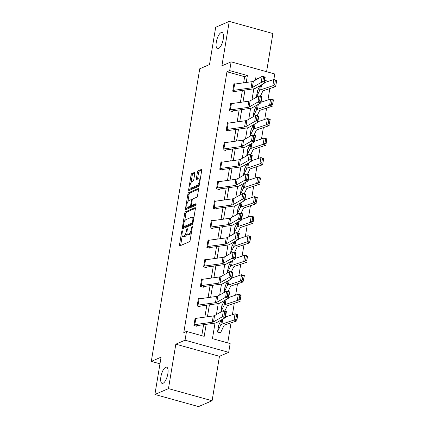<?xml version="1.0" encoding="UTF-8"?>
<svg xmlns="http://www.w3.org/2000/svg" width="428" height="428" viewBox="0 0 428 428"><rect width="100%" height="100%" fill="white"/><g stroke="black" fill="none" stroke-linecap="round" stroke-linejoin="round"><path stroke-width="0.64" d="M182.178 230.804A0.904 0.332 -74.5 0 0 181.659 231.826L179.498 244.88A1.289 0.471 -74.5 0 0 179.685 245.891A1.289 0.471 -74.5 0 0 179.83 245.875L189.422 241.734A1.289 0.471 -74.5 0 0 190.155 240.274L192.316 227.225A0.904 0.332 -74.5 0 0 192.188 226.514A0.904 0.332 -74.5 0 0 192.086 226.524A0.904 0.332 -74.5 0 0 191.573 227.546L191.295 229.237A4.13 1.509 -74.5 0 1 188.935 233.902L188.138 234.25A4.13 1.509 -74.5 0 1 187.683 234.293A4.13 1.509 -74.5 0 1 187.084 231.05L187.362 229.365A0.904 0.332 -74.5 0 0 187.234 228.654A0.904 0.332 -74.5 0 0 187.132 228.664A0.904 0.332 -74.5 0 0 186.619 229.686L186.335 231.377A4.13 1.509 -74.5 0 1 183.981 236.042L183.184 236.39A4.13 1.509 -74.5 0 1 182.729 236.438A4.13 1.509 -74.5 0 1 182.13 233.19L182.408 231.505A0.904 0.332 -74.5 0 0 182.275 230.794A0.904 0.332 -74.5 0 0 182.178 230.804M218.451 48.61A8.416 3.071 -74.5 0 0 223.025 40.259A8.416 3.071 -74.5 0 0 222.03 32.496A8.416 3.071 -74.5 0 0 221.105 32.592A8.416 3.071 -74.5 0 0 216.531 40.944A8.416 3.071 -74.5 0 0 217.526 48.706A8.416 3.071 -74.5 0 0 218.451 48.61M163.047 383.279A8.416 3.071 -74.5 0 0 167.621 374.928A8.416 3.071 -74.5 0 0 166.626 367.165A8.416 3.071 -74.5 0 0 165.7 367.261A8.416 3.071 -74.5 0 0 161.126 375.613A8.416 3.071 -74.5 0 0 162.121 383.381A8.416 3.071 -74.5 0 0 163.047 383.279M194.82 173.415A1.289 0.471 -74.5 0 0 194.633 172.404A1.289 0.471 -74.5 0 0 194.489 172.42L191.798 173.581A1.289 0.471 -74.5 0 0 191.065 175.036L188.662 189.534A1.289 0.471 -74.5 0 0 188.85 190.546A1.289 0.471 -74.5 0 0 188.994 190.535L198.581 186.389A1.289 0.471 -74.5 0 0 199.32 184.933L201.716 170.435A1.289 0.471 -74.5 0 0 201.529 169.424A1.289 0.471 -74.5 0 0 201.39 169.435L198.137 170.842A1.289 0.471 -74.5 0 0 197.404 172.302L196.377 178.503A1.289 0.471 -74.5 0 0 196.564 179.519A1.289 0.471 -74.5 0 0 196.703 179.503L198.319 178.808A3.451 1.257 -74.5 0 1 198.699 178.765A3.451 1.257 -74.5 0 1 199.106 181.954A3.451 1.257 -74.5 0 1 197.228 185.377L190.915 188.106A3.451 1.257 -74.5 0 1 190.535 188.143A3.451 1.257 -74.5 0 1 190.128 184.96A3.451 1.257 -74.5 0 1 192.001 181.531L193.055 181.076A1.289 0.471 -74.5 0 0 193.793 179.621L194.82 173.415M243.639 82.834L244.656 76.692L226.963 71.776L229.681 70.604L231.131 61.846L274.771 73.974L273.856 79.49L264.29 82.7M154.893 394.472L168.466 388.613L212.106 400.736L198.539 406.6L154.893 394.472L161.067 357.177L151.298 361.398L199.742 68.78L209.511 64.558L215.685 27.264L229.258 21.4L221.902 65.832L231.131 61.846M212.106 400.736L219.462 356.31L175.822 344.182L168.466 388.613M175.822 344.182L185.051 340.196L186.501 331.433L204.193 336.349L206.178 324.349M226.963 71.776L183.783 332.604L186.501 331.433M185.474 211.785A1.289 0.471 -74.5 0 0 184.736 213.246L182.339 227.739A1.289 0.471 -74.5 0 0 182.526 228.755A1.289 0.471 -74.5 0 0 182.665 228.739L192.258 224.598A1.289 0.471 -74.5 0 0 192.996 223.138L195.393 208.639A1.289 0.471 -74.5 0 0 195.205 207.628A1.289 0.471 -74.5 0 0 195.066 207.644L185.474 211.785L186.651 212.111A1.289 0.471 -74.5 0 0 185.918 213.572L184.677 221.073M185.501 208.639L187.897 194.141A1.289 0.471 -74.5 0 1 188.636 192.68L198.228 188.539A1.289 0.471 -74.5 0 1 198.367 188.523A1.289 0.471 -74.5 0 1 198.555 189.54L197.527 195.74A1.289 0.471 -74.5 0 1 196.794 197.201L192.905 198.881A1.289 0.471 -74.5 0 0 192.167 200.341L191.487 204.456A1.289 0.471 -74.5 0 0 191.674 205.467A1.289 0.471 -74.5 0 0 191.814 205.456L195.864 203.707A0.904 0.332 -74.5 0 1 195.965 203.696A0.904 0.332 -74.5 0 1 196.072 204.531A0.904 0.332 -74.5 0 1 195.58 205.424L185.827 209.634A1.289 0.471 -74.5 0 1 185.688 209.65A1.289 0.471 -74.5 0 1 185.501 208.639L186.678 208.966L187.025 206.89M266.58 71.695L272.898 33.528L229.258 21.4M151.298 361.398L159.97 363.805M201.781 335.68L203.6 324.708M204.851 317.127L206.831 305.185M208.088 297.604L210.062 285.663M211.32 278.077L213.294 266.136M214.551 258.555L216.525 246.614M217.782 239.033L219.762 227.086M221.014 219.505L222.993 207.564M224.245 199.983L226.225 188.036M227.482 180.456L229.456 168.514M230.713 160.933L232.688 148.987M233.945 141.406L235.919 129.465M237.176 121.884L239.156 109.943M240.408 102.356L242.387 90.415M196.404 318.309L195.152 317.961L193.911 325.473L196.859 326.291L196.966 325.665M199.635 298.781L198.389 298.434L197.142 305.945L200.09 306.764L200.197 306.138L199.271 306.539M202.867 279.259L201.62 278.912L200.374 286.423L203.327 287.242L203.428 286.616M206.098 259.732L204.851 259.389L203.61 266.895L206.558 267.714L206.66 267.088L205.74 267.489M209.329 240.21L208.083 239.862L206.842 247.373L209.79 248.192L209.891 247.566M212.561 220.688L211.314 220.34L210.073 227.846L213.021 228.664L213.123 228.044M215.798 201.16L214.546 200.812L213.305 208.324L216.252 209.142L216.359 208.516M219.029 181.638L217.782 181.29L216.536 188.796L219.484 189.62L219.591 188.994L218.665 189.39M222.26 162.11L221.014 161.763L219.767 169.274L222.721 170.093L222.822 169.467L221.902 169.868M225.492 142.588L224.245 142.24L222.999 149.752L225.952 150.57L226.054 149.944L225.133 150.34M228.723 123.061L227.477 122.713L226.235 130.224L229.183 131.043L229.285 130.417M231.955 103.539L230.708 103.191L229.467 110.702L232.415 111.521L232.516 110.895M235.191 84.011L233.939 83.669L232.698 91.175L235.646 91.993L235.753 91.367M227.733 342.892L231.045 322.862M232.404 314.682L234.282 303.334M235.635 295.16L237.513 283.812M238.867 275.632L240.745 264.285M242.098 256.11L243.976 244.763M245.33 236.582L247.207 225.235M248.561 217.06L250.439 205.713M251.798 197.533L253.676 186.185M255.029 178.011L256.907 166.663M258.261 158.483L260.138 147.141M261.492 138.961L263.37 127.614M264.723 119.439L266.601 108.091M267.955 99.911L269.833 88.564M265.189 82.401L264.376 82.176M255.949 79.833L255.323 79.656M218.986 324.585L217.499 332.026L220.452 332.845L220.554 332.219A4.601 1.209 -170.6 0 0 220.95 331.909L224.021 325.483A6.575 1.728 9.4 0 1 224.78 324.964L236.877 320.904L234.036 320.042L221.934 324.103A9.86 2.595 -170.6 0 0 220.8 324.884L217.724 331.309A1.316 0.348 9.4 0 1 217.617 331.395L218.638 325.141M222.218 305.057L220.805 312.071M225.449 285.535L224.037 292.543M228.68 266.007L227.268 273.021M231.912 246.485L230.499 253.494M235.143 226.958L233.736 233.972M238.38 207.436L236.968 214.449M241.611 187.913L240.199 194.922M244.843 168.386L243.43 175.4M248.074 148.864L246.662 155.872M251.306 129.336L249.893 136.35M254.537 109.814L253.13 116.823M257.774 90.287L256.361 97.3M215.022 323.108L212.449 338.644L230.141 343.561L228.691 352.324L185.051 340.196M219.462 356.31L228.691 352.324M246.223 82.476L247.373 75.521L229.681 70.604M207.436 316.768L209.41 304.827M210.667 297.246L212.641 285.299M213.898 277.719L215.873 265.777M217.13 258.196L219.109 246.25M220.361 238.669L222.341 226.728M223.593 219.147L225.572 207.2M226.829 199.619L228.803 187.678M230.061 180.097L232.035 168.156M233.292 160.57L235.266 148.628M236.524 141.047L238.503 129.106M239.755 121.525L241.734 109.579M242.986 101.998L244.966 90.057M258.234 78.543L255.628 77.816L255.227 80.239M253.809 88.815L251.996 99.761M250.573 108.338L248.764 119.289M247.341 127.865L245.528 138.811M244.11 147.387L242.296 158.339M240.878 166.915L239.065 177.861M237.647 186.437L235.833 197.388M234.416 205.964L232.602 216.91M231.179 225.486L229.371 236.433M227.947 245.009L226.139 255.96M224.716 264.536L222.902 275.482M221.485 284.058L219.671 295.01M218.253 303.586L216.44 314.532M268.329 81.347L264.681 80.33M244.656 76.692L247.373 75.521M182.729 236.438L183.906 236.764A4.13 1.509 -74.5 0 0 184.361 236.716L183.184 236.39M187.073 233.453A4.13 1.509 -74.5 0 1 185.158 236.368L184.361 236.716M187.683 234.293L188.86 234.624A4.13 1.509 -74.5 0 0 189.315 234.576L188.138 234.25M191.396 232.773A4.13 1.509 -74.5 0 1 190.118 234.228L189.315 234.576M182.221 235.903L180.68 245.207A1.289 0.471 -74.5 0 0 180.643 245.528M195.43 208.324L186.651 212.111M183.719 226.856L183.516 228.071A1.289 0.471 -74.5 0 0 183.484 228.386M183.307 226.07A0.904 0.332 -74.5 0 0 183.441 226.776A0.904 0.332 -74.5 0 0 183.537 226.765L191.958 223.132A0.904 0.332 -74.5 0 0 192.472 222.111L192.766 220.329A4.13 1.509 -74.5 0 0 192.167 217.087A4.13 1.509 -74.5 0 0 191.712 217.135L185.955 219.618A4.13 1.509 -74.5 0 0 183.601 224.288L183.307 226.07M184.538 227.043A0.904 0.332 -74.5 0 0 184.618 227.102A0.904 0.332 -74.5 0 0 184.719 227.091L183.537 226.765M192.894 223.56L184.719 227.091M193.852 217.948A4.13 1.509 -74.5 0 0 193.349 217.413L192.167 217.087M187.887 201.684L189.08 194.467L187.897 194.141M198.592 189.219L189.818 193.012A1.289 0.471 -74.5 0 0 189.08 194.467M191.674 205.467L192.851 205.798A1.289 0.471 -74.5 0 0 192.996 205.782L196.088 204.445M188.866 200.625A3.451 1.257 -74.5 0 0 186.988 204.049A3.451 1.257 -74.5 0 0 187.4 207.238A3.451 1.257 -74.5 0 0 187.78 207.195L190.005 206.237A1.289 0.471 -74.5 0 0 190.738 204.777L191.423 200.662A1.289 0.471 -74.5 0 0 191.236 199.651A1.289 0.471 -74.5 0 0 191.091 199.662L188.866 200.625M187.4 207.238L188.577 207.564A3.451 1.257 -74.5 0 0 188.957 207.526L187.78 207.195M191.824 205.51A1.289 0.471 -74.5 0 1 191.182 206.564L188.957 207.526M186.678 208.966A1.289 0.471 -74.5 0 0 186.645 209.287M190.535 188.143L191.712 188.475A3.451 1.257 -74.5 0 0 192.097 188.432L190.915 188.106M199.357 184.709A3.451 1.257 -74.5 0 1 198.41 185.704L192.097 188.432M200.234 179.407A3.451 1.257 -74.5 0 0 199.876 179.091L198.699 178.765M201.754 170.119L199.32 171.168A1.289 0.471 -74.5 0 0 198.581 172.628L197.554 178.829A1.289 0.471 -74.5 0 0 197.522 179.15M190.176 187.833L189.839 189.861A1.289 0.471 -74.5 0 0 189.807 190.182M194.852 173.099L192.98 173.907A1.289 0.471 -74.5 0 0 192.242 175.368L191.054 182.531M219.634 332.615L220.564 332.214M221.158 320.032L218.762 325.05A1.316 0.348 9.4 0 1 218.649 325.136M235.86 319.09L236.994 319.432L237.722 315.051L236.582 314.708L235.86 319.09L234.036 320.042L235.074 313.788L225.503 316.998M236.582 314.708L235.074 313.788L237.915 314.644L236.994 319.432M237.915 314.644L237.722 315.051M195.842 318.384L194.81 324.643A4.601 1.209 9.4 0 0 194.023 324.841L195.061 318.582A4.601 1.209 9.4 0 1 195.842 318.384L213.283 315.95A6.575 1.728 -170.6 0 0 214.578 315.58L223.395 310.61L226.433 311.386L225.396 317.64L216.584 322.616A9.86 2.595 9.4 0 1 214.637 323.172L197.196 325.601A1.316 0.348 -170.6 0 0 196.976 325.66L196.04 326.061M225.23 316.137L225.396 317.64L222.357 316.87L223.395 310.61L224.743 311.445L224.015 315.827L225.23 316.137L225.957 311.755L224.743 311.445M194.81 324.643L212.245 322.209A6.575 1.728 -170.6 0 0 213.545 321.84L224.015 315.827M225.957 311.755L226.433 311.386M224.85 310.979L227.252 305.956A6.575 1.728 9.4 0 1 228.012 305.437L240.113 301.376L237.267 300.52L225.171 304.581A9.86 2.595 -170.6 0 0 224.031 305.357L220.955 311.782A1.316 0.348 9.4 0 1 220.848 311.873L221.875 305.619M224.39 300.51L221.993 305.522A1.316 0.348 9.4 0 1 221.886 305.613M239.091 299.563L240.226 299.91L240.953 295.529L239.814 295.186L239.091 299.563L237.267 300.52L238.305 294.261L228.734 297.471M239.814 295.186L238.305 294.261L241.146 295.122L240.226 299.91M241.146 295.122L240.953 295.529M228.081 291.457L230.483 286.434A6.575 1.728 9.4 0 1 231.243 285.915L243.345 281.854L240.499 280.993L228.402 285.053A9.86 2.595 -170.6 0 0 227.263 285.834L224.192 292.26A1.316 0.348 9.4 0 1 224.079 292.345L224.069 292.351M225.107 286.091L225.117 286.086A1.316 0.348 9.4 0 0 225.224 286L227.626 280.982M242.323 280.04L243.462 280.383L244.185 276.001L243.051 275.659L242.323 280.04L240.499 280.993L241.536 274.739L231.965 277.949M243.051 275.659L241.536 274.739L244.377 275.595L243.462 280.383M244.377 275.595L244.185 276.001M198.282 299.06L198.292 299.06A4.601 1.209 9.4 0 1 199.074 298.862L216.514 296.427A6.575 1.728 -170.6 0 0 217.809 296.058L226.626 291.083L229.665 291.859L228.627 298.118L219.815 303.094A9.86 2.595 9.4 0 1 217.868 303.645L200.432 306.079A1.316 0.348 -170.6 0 0 200.208 306.132M228.466 296.615L228.627 298.118L225.588 297.342L226.626 291.083L227.974 291.923L227.247 296.304L228.466 296.615L229.189 292.233L227.974 291.923M198.292 299.06L197.26 305.314A4.601 1.209 9.4 0 1 198.041 305.121L215.477 302.687A6.575 1.728 -170.6 0 0 216.777 302.318L227.247 296.304M229.189 292.233L229.665 291.859M201.513 279.538L201.524 279.532A4.601 1.209 9.4 0 1 202.31 279.334L219.746 276.905A6.575 1.728 -170.6 0 0 221.046 276.536L229.857 271.561L232.896 272.336L231.858 278.596L223.047 283.566A9.86 2.595 9.4 0 1 221.099 284.122L203.664 286.551A1.316 0.348 -170.6 0 0 203.439 286.61L202.508 287.011M231.698 277.087L231.858 278.596L228.82 277.82L229.857 271.561L231.206 272.395L230.483 276.777L231.698 277.087L232.42 272.706L231.206 272.395M201.524 279.532L200.491 285.792A4.601 1.209 9.4 0 1 201.272 285.594L218.708 283.159A6.575 1.728 -170.6 0 0 220.008 282.79L230.483 276.777M232.42 272.706L232.896 272.336M231.313 271.93L233.715 266.906A6.575 1.728 9.4 0 1 234.474 266.387L246.576 262.332L243.73 261.471L231.634 265.531A9.86 2.595 -170.6 0 0 230.494 266.307L227.423 272.732A1.316 0.348 9.4 0 1 227.311 272.823L227.3 272.829M227.311 272.823L228.349 266.564A1.316 0.348 9.4 0 0 228.456 266.478L230.858 261.46M245.554 260.518L246.694 260.861L247.416 256.479L246.282 256.137L245.554 260.518L243.73 261.471L244.768 255.211L235.197 258.421M246.282 256.137L244.768 255.211L247.614 256.072L246.694 260.861M247.614 256.072L247.416 256.479M234.549 252.408L236.952 247.384A6.575 1.728 9.4 0 1 237.711 246.865L249.808 242.804L246.967 241.943L234.865 246.004A9.86 2.595 -170.6 0 0 233.725 246.785L230.655 253.21A1.316 0.348 9.4 0 1 230.542 253.296L231.58 247.042A1.316 0.348 9.4 0 0 231.692 246.951L234.089 241.932M248.786 240.991L249.925 241.333L250.648 236.957L249.513 236.609L248.786 240.991L246.967 241.943L247.999 235.689L238.433 238.899M249.513 236.609L247.999 235.689L250.845 236.545L249.925 241.333M250.845 236.545L250.648 236.957M237.781 232.886L240.183 227.857A6.575 1.728 9.4 0 1 240.943 227.338L253.039 223.282L250.198 222.421L238.096 226.482A9.86 2.595 -170.6 0 0 236.957 227.257L233.886 233.683A1.316 0.348 9.4 0 1 233.779 233.774L234.811 227.514A1.316 0.348 9.4 0 0 234.924 227.429L237.321 222.41M252.022 221.469L253.157 221.811L253.884 217.429L252.745 217.087L252.022 221.469L250.198 222.421L251.231 216.161L241.665 219.371M252.745 217.087L251.231 216.161L254.077 217.023L253.157 221.811M254.077 217.023L253.884 217.429M204.75 260.015L204.761 260.01A4.601 1.209 9.4 0 1 205.542 259.812L222.977 257.378A6.575 1.728 -170.6 0 0 224.277 257.009L233.089 252.039L236.128 252.809L235.09 259.068L226.278 264.044A9.86 2.595 9.4 0 1 224.331 264.595L206.895 267.029A1.316 0.348 -170.6 0 0 206.671 267.088M234.929 257.565L235.09 259.068L232.051 258.293L233.089 252.039L234.437 252.873L233.715 257.255L234.929 257.565L235.657 253.183L234.437 252.873M203.712 266.269L203.723 266.264A4.601 1.209 9.4 0 1 204.504 266.072L221.945 263.637A6.575 1.728 -170.6 0 0 223.239 263.268L233.715 257.255M235.657 253.183L236.128 252.809M206.943 246.747L207.992 240.483A4.601 1.209 9.4 0 1 208.773 240.29L226.209 237.856A6.575 1.728 -170.6 0 0 227.509 237.487L236.32 232.511L239.359 233.287L238.326 239.546L229.51 244.516A9.86 2.595 9.4 0 1 227.568 245.073L210.127 247.507A1.316 0.348 -170.6 0 0 209.902 247.561L208.971 247.962M238.161 238.038L238.326 239.546L235.288 238.771L236.32 232.511L237.668 233.346L236.946 237.727L238.161 238.038L238.888 233.656L237.668 233.346M206.954 246.742A4.601 1.209 9.4 0 1 207.735 246.544L225.176 244.11A6.575 1.728 -170.6 0 0 226.471 243.741L236.946 237.727M238.888 233.656L239.359 233.287M212.004 220.762L210.967 227.022A4.601 1.209 9.4 0 0 210.185 227.215L211.223 220.96A4.601 1.209 9.4 0 1 212.004 220.762L229.445 218.328A6.575 1.728 -170.6 0 0 230.74 217.959L239.552 212.989L242.59 213.765L241.558 220.019L232.746 224.994A9.86 2.595 9.4 0 1 230.799 225.545L213.358 227.98A1.316 0.348 -170.6 0 0 213.133 228.038L212.202 228.44M241.392 218.515L241.558 220.019L238.519 219.243L239.552 212.989L240.905 213.823L240.178 218.205L241.392 218.515L242.12 214.134L240.905 213.823M210.967 227.022L228.408 224.588A6.575 1.728 -170.6 0 0 229.702 224.219L240.178 218.205M242.12 214.134L242.59 213.765M241.012 213.358L243.414 208.334A6.575 1.728 9.4 0 1 244.174 207.815L256.27 203.755L253.43 202.899L241.328 206.954A9.86 2.595 -170.6 0 0 240.188 207.735L237.117 214.161A1.316 0.348 9.4 0 1 237.01 214.246L238.032 207.997M240.552 202.888L238.155 207.901A1.316 0.348 9.4 0 1 238.043 207.992M255.254 201.941L256.388 202.284L257.116 197.907L255.976 197.559L255.254 201.941L253.43 202.899L254.467 196.639L244.896 199.849M255.976 197.559L254.467 196.639L257.308 197.501L256.388 202.284M257.308 197.501L257.116 197.907M215.236 201.24L214.203 207.494A4.601 1.209 9.4 0 0 213.417 207.692L214.455 201.433A4.601 1.209 9.4 0 1 215.236 201.24L232.677 198.806A6.575 1.728 -170.6 0 0 233.972 198.437L242.788 193.461L245.827 194.237L244.789 200.497L235.978 205.467A9.86 2.595 9.4 0 1 234.03 206.023L216.589 208.457A1.316 0.348 -170.6 0 0 216.37 208.511L215.434 208.918M244.623 198.988L244.789 200.497L241.75 199.721L242.788 193.461L244.137 194.301L243.409 198.678L244.623 198.988L245.351 194.606L244.137 194.301M214.203 207.494L231.639 205.06A6.575 1.728 -170.6 0 0 232.939 204.691L243.409 198.678M245.351 194.606L245.827 194.237M244.244 193.836L246.646 188.812A6.575 1.728 9.4 0 1 247.405 188.293L259.507 184.233L256.661 183.371L244.565 187.432A9.86 2.595 -170.6 0 0 243.425 188.208L240.349 194.633A1.316 0.348 9.4 0 1 240.242 194.724L240.231 194.729M241.269 188.47L241.28 188.464A1.316 0.348 9.4 0 0 241.387 188.379L243.783 183.361M258.485 182.419L259.619 182.761L260.347 178.38L259.208 178.037L258.485 182.419L256.661 183.371L257.699 177.112L248.128 180.327M259.208 178.037L257.699 177.112L260.54 177.973L259.619 182.761M260.54 177.973L260.347 178.38M217.675 181.916L217.686 181.911A4.601 1.209 9.4 0 1 218.467 181.713L235.908 179.279A6.575 1.728 -170.6 0 0 237.203 178.909L246.02 173.939L249.059 174.715L248.021 180.969L239.209 185.945A9.86 2.595 9.4 0 1 237.262 186.496L219.826 188.93A1.316 0.348 -170.6 0 0 219.601 188.989M247.86 179.466L248.021 180.969L244.982 180.193L246.02 173.939L247.368 174.774L246.64 179.155L247.86 179.466L248.582 175.084L247.368 174.774M217.686 181.911L216.654 188.17A4.601 1.209 9.4 0 1 217.435 187.972L234.87 185.538A6.575 1.728 -170.6 0 0 236.17 185.169L246.64 179.155M248.582 175.084L249.059 174.715M247.475 174.308L249.877 169.285A6.575 1.728 9.4 0 1 250.637 168.766L262.739 164.705L259.892 163.849L247.796 167.904A9.86 2.595 -170.6 0 0 246.656 168.686L243.586 175.111A1.316 0.348 9.4 0 1 243.473 175.196L243.462 175.202M244.5 168.948L244.511 168.942A1.316 0.348 9.4 0 0 244.618 168.851L247.02 163.838M261.717 162.891L262.856 163.239L263.578 158.858L262.444 158.515L261.717 162.891L259.892 163.849L260.93 157.59L251.359 160.8M262.444 158.515L260.93 157.59L263.771 158.451L262.856 163.239M263.771 158.451L263.578 158.858M220.907 162.389L220.918 162.383A4.601 1.209 9.4 0 1 221.704 162.191L239.14 159.756A6.575 1.728 -170.6 0 0 240.44 159.387L249.251 154.412L252.29 155.187L251.252 161.447L242.441 166.417A9.86 2.595 9.4 0 1 240.493 166.974L223.058 169.408A1.316 0.348 -170.6 0 0 222.833 169.461M251.092 159.938L251.252 161.447L248.213 160.671L249.251 154.412L250.599 155.252L249.877 159.628L251.092 159.938L251.814 155.562L250.599 155.252M219.874 168.648L219.885 168.643A4.601 1.209 9.4 0 1 220.666 168.445L238.102 166.016A6.575 1.728 -170.6 0 0 239.402 165.647L249.877 159.628M251.814 155.562L252.29 155.187M250.706 154.786L253.109 149.763A6.575 1.728 9.4 0 1 253.868 149.244L265.97 145.183L263.124 144.322L251.027 148.382A9.86 2.595 -170.6 0 0 249.888 149.163L246.817 155.589A1.316 0.348 9.4 0 1 246.705 155.674L246.694 155.68M246.705 155.674L247.742 149.415A1.316 0.348 9.4 0 0 247.849 149.329L250.252 144.311M264.948 143.369L266.088 143.712L266.81 139.33L265.676 138.988L264.948 143.369L263.124 144.322L264.162 138.067L254.59 141.277M265.676 138.988L264.162 138.067L267.008 138.923L266.088 143.712M267.008 138.923L266.81 139.33M224.144 142.866L224.154 142.861A4.601 1.209 9.4 0 1 224.935 142.663L242.371 140.229A6.575 1.728 -170.6 0 0 243.671 139.86L252.483 134.89L255.521 135.665L254.483 141.919L245.672 146.895A9.86 2.595 9.4 0 1 243.725 147.451L226.289 149.88A1.316 0.348 -170.6 0 0 226.064 149.939M254.323 140.416L254.483 141.919L251.445 141.149L252.483 134.89L253.831 135.724L253.109 140.106L254.323 140.416L255.051 136.034L253.831 135.724M223.106 149.126L223.116 149.121A4.601 1.209 9.4 0 1 223.898 148.923L241.339 146.488A6.575 1.728 -170.6 0 0 242.633 146.119L253.109 140.106M255.051 136.034L255.521 135.665M253.943 135.259L256.345 130.235A6.575 1.728 9.4 0 1 257.1 129.716L269.201 125.655L266.36 124.799L254.259 128.86A9.86 2.595 -170.6 0 0 253.119 129.636L250.048 136.061A1.316 0.348 9.4 0 1 249.936 136.152L250.974 129.893A1.316 0.348 9.4 0 0 251.086 129.802L253.483 124.789M268.179 123.842L269.319 124.19L270.041 119.808L268.907 119.466L268.179 123.842L266.36 124.799L267.393 118.54L257.827 121.75M268.907 119.466L267.393 118.54L270.239 119.401L269.319 124.19M270.239 119.401L270.041 119.808M226.337 129.598L227.386 123.339A4.601 1.209 9.4 0 1 228.167 123.141L245.602 120.707A6.575 1.728 -170.6 0 0 246.903 120.338L255.714 115.362L258.753 116.138L257.72 122.397L248.903 127.373A9.86 2.595 9.4 0 1 246.961 127.924L229.52 130.358A1.316 0.348 -170.6 0 0 229.296 130.412L228.365 130.818M257.554 120.894L257.72 122.397L254.681 121.622L255.714 115.362L257.062 116.202L256.34 120.584L257.554 120.894L258.282 116.512L257.062 116.202M226.348 129.593A4.601 1.209 9.4 0 1 227.129 129.4L244.57 126.966A6.575 1.728 -170.6 0 0 245.865 126.597L256.34 120.584M258.282 116.512L258.753 116.138M257.175 115.737L259.577 110.713A6.575 1.728 9.4 0 1 260.336 110.194L272.433 106.133L269.592 105.272L257.49 109.333A9.86 2.595 -170.6 0 0 256.351 110.114L253.28 116.539A1.316 0.348 9.4 0 1 253.173 116.625L254.205 110.365A1.316 0.348 9.4 0 0 254.318 110.28L256.714 105.261M271.416 104.32L272.55 104.662L273.278 100.28L272.138 99.938L271.416 104.32L269.592 105.272L270.624 99.018L261.059 102.228M272.138 99.938L270.624 99.018L273.471 99.874L272.55 104.662M273.471 99.874L273.278 100.28M231.398 103.613L230.36 109.873A4.601 1.209 9.4 0 0 229.579 110.071L230.617 103.811A4.601 1.209 9.4 0 1 231.398 103.613L248.839 101.185A6.575 1.728 -170.6 0 0 250.134 100.815L258.945 95.84L261.984 96.616L260.952 102.875L252.135 107.845A9.86 2.595 9.4 0 1 250.193 108.402L232.752 110.831A1.316 0.348 -170.6 0 0 232.527 110.889L231.596 111.291M260.786 101.366L260.952 102.875L257.913 102.099L258.945 95.84L260.299 96.674L259.571 101.056L260.786 101.366L261.513 96.985L260.299 96.674M230.36 109.873L247.801 107.439A6.575 1.728 -170.6 0 0 249.096 107.07L259.571 101.056M261.513 96.985L261.984 96.616M260.406 96.209L262.808 91.185A6.575 1.728 9.4 0 1 263.568 90.666L275.664 86.611L272.823 85.75L260.722 89.81A9.86 2.595 -170.6 0 0 259.582 90.586L256.511 97.012A1.316 0.348 9.4 0 1 256.404 97.103L257.426 90.848M259.946 85.739L257.549 90.757A1.316 0.348 9.4 0 1 257.437 90.843M274.648 84.797L272.823 85.75L273.861 79.49L276.702 80.352L275.664 86.611L276.509 80.758L275.37 80.416L274.648 84.797L275.782 85.14M273.861 79.49L275.37 80.416M276.702 80.352L276.509 80.758M234.63 84.091L233.597 90.351A4.601 1.209 9.4 0 0 232.811 90.543L233.849 84.289A4.601 1.209 9.4 0 1 234.63 84.091L252.071 81.657A6.575 1.728 -170.6 0 0 253.365 81.288L262.182 76.318L265.221 77.088L264.183 83.348L255.372 88.323A9.86 2.595 9.4 0 1 253.424 88.874L235.983 91.308A1.316 0.348 -170.6 0 0 235.764 91.367L234.828 91.769M264.017 81.844L264.183 83.348L261.144 82.572L262.182 76.318L263.53 77.152L262.803 81.534L264.017 81.844L264.745 77.463L263.53 77.152M233.597 90.351L251.033 87.917A6.575 1.728 -170.6 0 0 252.333 87.547L262.803 81.534M264.745 77.463L265.221 77.088M182.323 232.008L181.659 231.826M192.236 227.728L191.573 227.546M187.277 229.868L186.619 229.686M185.158 236.368L183.981 236.042M187.015 231.564L186.335 231.377M190.118 234.228L188.935 233.902M191.953 229.419L191.295 229.237M180.68 245.207L179.498 244.88M183.516 228.071L182.339 227.739M185.918 213.572L184.736 213.246M192.937 223.405L191.958 223.132M193.135 222.293L192.472 222.111M193.429 220.511L192.766 220.329M189.818 193.012L188.636 192.68M192.996 205.782L191.814 205.456M191.182 206.564L190.005 206.237M191.45 204.975L190.738 204.777M192.081 200.844L191.423 200.662M198.41 185.704L197.228 185.377M197.554 178.829L196.377 178.503M198.581 172.628L197.404 172.302M199.32 171.168L198.137 170.842M189.839 189.861L188.662 189.534M192.242 175.368L191.065 175.036M192.98 173.907L191.798 173.581M221.934 324.103L222.758 319.127M220.8 324.884L221.645 319.759M217.724 331.309L218.762 325.05M213.283 315.95L212.245 322.209M214.578 315.58L213.545 321.84M225.171 304.581L225.989 299.605M224.031 305.357L224.877 300.237M220.955 311.782L221.993 305.522M224.079 292.345L225.117 286.086M228.402 285.053L229.226 280.083M227.263 285.834L228.108 280.709M224.192 292.26L225.224 286M216.514 296.427L215.477 302.687M217.809 296.058L216.777 302.318M199.074 298.862L198.041 305.121M219.746 276.905L218.708 283.159M221.046 276.536L220.008 282.79M202.31 279.334L201.272 285.594M231.634 265.531L232.458 260.556M230.494 266.307L231.345 261.187M227.423 272.732L228.456 266.478M234.865 246.004L235.689 241.034M233.725 246.785L234.576 241.66M230.655 253.21L231.692 246.951M238.096 226.482L238.92 221.506M236.957 227.257L237.808 222.137M233.886 233.683L234.924 227.429M204.761 260.01L203.723 266.264M222.977 257.378L221.945 263.637M224.277 257.009L223.239 263.268M205.542 259.812L204.504 266.072M226.209 237.856L225.176 244.11M227.509 237.487L226.471 243.741M208.773 240.29L207.735 246.544M229.445 218.328L228.408 224.588M230.74 217.959L229.702 224.219M241.328 206.954L242.152 201.984M240.188 207.735L241.039 202.61M237.117 214.161L238.155 207.901M232.677 198.806L231.639 205.06M233.972 198.437L232.939 204.691M240.242 194.724L241.28 188.464M244.565 187.432L245.383 182.456M243.425 188.208L244.27 183.088M240.349 194.633L241.387 188.379M235.908 179.279L234.87 185.538M237.203 178.909L236.17 185.169M218.467 181.713L217.435 187.972M243.473 175.196L244.511 168.942M247.796 167.904L248.62 162.934M246.656 168.686L247.502 163.56M243.586 175.111L244.618 168.851M220.918 162.383L219.885 168.643M239.14 159.756L238.102 166.016M240.44 159.387L239.402 165.647M221.704 162.191L220.666 168.445M251.027 148.382L251.851 143.407M249.888 149.163L250.733 144.038M246.817 155.589L247.849 149.329M224.154 142.861L223.116 149.121M242.371 140.229L241.339 146.488M243.671 139.86L242.633 146.119M224.935 142.663L223.898 148.923M254.259 128.86L255.083 123.885M253.119 129.636L253.97 124.516M250.048 136.061L251.086 129.802M245.602 120.707L244.57 126.966M246.903 120.338L245.865 126.597M228.167 123.141L227.129 129.4M257.49 109.333L258.314 104.362M256.351 110.114L257.201 104.988M253.28 116.539L254.318 110.28M248.839 101.185L247.801 107.439M250.134 100.815L249.096 107.07M260.722 89.81L261.545 84.835M259.582 90.586L260.433 85.466M256.511 97.012L257.549 90.757M252.071 81.657L251.033 87.917M253.365 81.288L252.333 87.547M184.618 227.102L183.441 226.776M192.263 199.935L191.236 199.651"/></g></svg>
